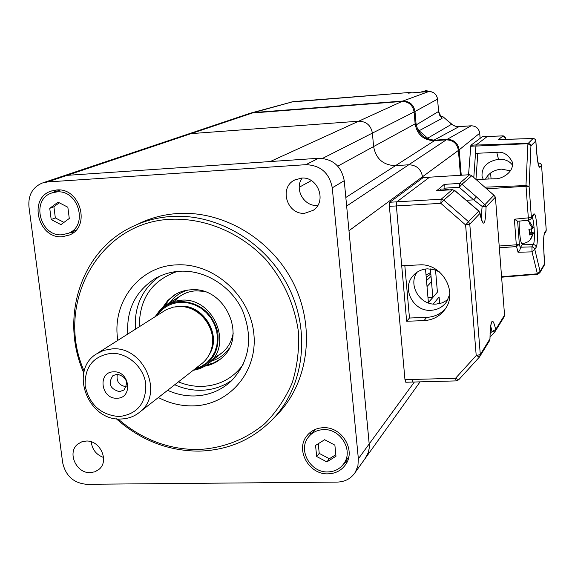 <?xml version="1.0" encoding="UTF-8"?>
<svg xmlns="http://www.w3.org/2000/svg" width="575" height="575" viewBox="0 0 575 575"><rect width="100%" height="100%" fill="white"/><g stroke="black" fill="none" stroke-linecap="round" stroke-linejoin="round"><path stroke-width="0.86" d="M337.784 166.153L373.613 146.56C375.935 158.858 383.238 165.219 395.514 165.65L408.739 164.781C416.48 165.054 421.065 169.05 422.503 176.762L422.611 178.042L422.503 176.762C421.065 169.05 416.48 165.054 408.739 164.781L395.514 165.65C383.238 165.219 375.935 158.858 373.613 146.56L415.128 123.848C417.134 134.73 423.595 140.336 434.499 140.667C423.595 140.336 417.134 134.73 415.128 123.848L414.108 111.952C412.836 105.124 408.803 101.624 402.004 101.452C408.803 101.624 412.836 105.124 414.108 111.952L372.384 133.112C370.918 125.386 366.354 121.411 358.707 121.196L191.094 133.623L186.818 134.521L191.094 133.623L358.707 121.196C366.354 121.411 370.918 125.386 372.384 133.112L373.613 146.56L372.384 133.112L322.625 158.355M346.646 206.044L446.257 139.854C453.122 140.063 457.175 143.585 458.419 150.406C457.175 143.585 453.122 140.063 446.257 139.854L434.499 140.667L345.834 197.477M428.397 302.464L432.853 297.469L430.402 268.928M480.111 138.345L479.708 133.22L459.181 149.845L461.243 175.188L459.181 149.845L458.419 150.406L460.438 175.238L458.419 150.406L348.982 230.719L369.279 444.921L369.121 448.874L368.252 452.683L364.701 459.152L367.145 455.364L368.532 451.749L369.229 447.896L369.207 443.922L344.238 180.708C341.428 166.247 332.882 158.772 318.607 158.269L67.138 175.346L270.2 161.561L402.004 101.452L252.389 112.987L248.558 113.8L252.389 112.987L67.138 175.346L62.014 176.41L67.138 175.346L47.495 181.959L42.241 183.044C32.531 187.306 28.096 195.205 28.944 206.741L62.653 462.631C65.651 475.87 73.622 483.093 86.559 484.294L337.302 482.094C345.129 481.821 351.124 478.551 355.293 472.283L357.923 465.872L358.362 458.793L332.264 187.824C329.338 172.924 320.534 165.212 305.842 164.68L47.495 181.959M193.523 370.07C211.521 364.773 219.614 352.188 217.796 332.307C212.304 312.786 199.892 302.486 180.55 301.429C169.582 302.206 161.237 307.187 155.537 316.387M193.265 370.278C199.223 369.358 204.47 366.958 208.991 363.084C233.378 344.166 212.887 297.203 181.362 300.186L173.981 301.372L166.132 304.851L160.245 309.637L155.257 316.559M211.923 347.149L212.333 345.216C215.963 327.685 201.099 307.963 183.317 306.727M200.761 364.421L202.731 362.882C207.704 358.527 210.831 352.949 212.118 346.164C215.884 328.016 200.33 307.618 181.93 306.576L173.65 307.036L166.29 309.637L98.066 352.899M112.319 348.853C143.592 346.15 164.256 393.336 140.084 411.822C134.658 416.386 128.304 418.772 121.023 418.995C88.413 421.324 68.907 371.026 96.111 354.143L103.759 350.355L112.319 348.853M119.219 416.566C137.252 414.194 146.115 403.413 145.806 384.208C143.879 367.166 127.621 352.612 111.356 353.302C93.33 355.975 84.59 366.836 85.143 385.882C89.441 404.743 100.805 414.97 119.219 416.566M113.656 371.853C97.355 371.738 100.841 399.258 116.933 398.209C133.256 398.475 129.878 370.731 113.656 371.853M117.221 374.174L112.901 375.662C107.812 383.489 109.969 388.822 119.384 391.668L123.884 390.058C128.778 382.21 126.558 376.912 117.221 374.174M117.35 374.174C116.085 381.318 119.039 385.509 126.205 386.745L126.263 386.745M170.157 302.357C174.663 296.211 180.622 292.114 188.018 290.073M203.421 291.309L196.104 290.813C187.328 291.353 180.09 294.831 174.397 301.257M229.195 348.277C224.796 354.567 218.938 358.807 211.622 360.999M214.101 357.37C224.559 352.964 230.913 344.964 233.17 333.378M427.965 297.476L432.831 297.268M103.558 457.47C96.262 454.768 92.165 449.549 91.252 441.823M86.192 441.047L81.758 441.844L77.92 444.001C66.815 452.094 76.073 473.512 90.261 472.65L94.997 471.773L99.044 469.337C109.595 460.978 100.143 440.098 86.192 441.047M317.774 205.39L317.493 205.404C303.988 206.82 293.918 188.88 302.17 178.07M301.278 178.106L294.141 180.27C278.717 188.269 287.442 215.115 304.786 213.239L313.123 210.364C327.297 201.573 318.011 176.166 301.278 178.106M274.282 417.587L280.672 410.895C309.537 377.94 314.992 324.911 292.718 281.793C270.516 238.647 223.1 210.716 178.121 213.49C163.904 214.382 150.585 217.889 138.173 224.006M83.778 372.895C59.649 318.636 80.407 251.376 131.603 227.024C144.131 220.85 157.579 217.314 171.939 216.423C217.379 213.641 265.305 241.903 287.773 285.531C310.313 329.137 304.829 382.727 275.691 416.005C255.199 438.56 229.633 450.261 198.993 451.116C168.065 451.016 140.494 440.227 116.287 418.751M117.976 418.916C141.522 439.293 168.18 449.506 197.944 449.571C223.186 448.248 245.46 439.616 264.752 423.682C276.345 412.016 285.488 398.418 292.179 382.885C297.253 366.562 299.331 349.55 298.418 331.84C294.616 304.714 283.647 280.478 265.499 259.117C240.278 232.659 205.347 218.011 171.372 219.24C98.72 221.677 54.23 304.096 84.18 371.249M117.861 340.321C111.37 302.666 139.128 265.995 176.633 264.881C213.325 262.682 250.032 295.14 253.805 333.464C258.125 371.766 229.066 405.411 192.898 405.885C180.909 406.087 169.409 403.305 158.384 397.526M167.605 390.317C176.367 394.27 185.394 396.146 194.681 395.952C208.89 395.449 221.123 390.447 231.38 380.93C249.593 361.28 253.331 337.856 242.6 310.658C231.373 286.321 205.376 269.955 180.334 271.22C170.71 271.738 161.898 274.44 153.906 279.321C135.147 292.007 126.428 310.248 127.751 334.039M164.551 305.907L169.136 299.668L175.361 294.414M162.977 307.115L167.627 300.668L173.614 295.514C178.861 292.028 184.712 290.123 191.173 289.793C225.515 286.479 247.897 337.46 221.454 358.247C216.653 362.415 211.09 365.053 204.765 366.16M56.494 189.98L50.895 191.173C27.866 198.519 38.381 239.279 62.488 236.699L69.553 234.959C91.26 226.478 79.983 187.22 56.494 189.98M56.458 189.98L53.77 192.258M70.121 232.573L73.665 232.422M323.438 427.699C316.545 427.965 311.025 430.675 306.892 435.807C295.047 449.772 309.041 474.857 328.059 473.836C335.678 473.577 341.572 470.422 345.748 464.392C356.054 450.103 341.758 426.557 323.438 427.699M311.204 431.652L309.609 435.706M343.778 463.702L347.401 461.301M220.879 358.743L214.051 362.76L206.432 365.075M430.84 274.052L426.212 277.172M426.506 280.636L431.042 276.359M433.78 140.243L447.055 139.322C453.898 139.531 457.944 143.038 459.181 149.845C457.944 143.038 453.898 139.531 447.055 139.322L435.332 140.135C424.458 139.804 418.018 134.212 416.012 123.366L415.128 123.848L414.108 111.952L414.992 111.5C413.727 104.686 409.709 101.2 402.924 101.035L253.704 112.549L249.025 113.642M416.012 123.366L414.992 111.5C413.727 104.686 409.709 101.2 402.924 101.035L250.686 113.095M479.701 133.17L479.708 133.22C478.846 128.412 475.992 125.939 471.141 125.803L446.257 139.854L434.499 140.667L435.332 140.135M427.024 286.58L431.487 281.585M427.017 286.515L429.489 283.906M430.467 139.804L427.671 138.187L451.641 124.229L442.822 116.588L441.291 117.595L442.053 118.364L439.918 115.776L438.639 112.075L437.546 99.13L414.992 111.5L416.149 124.933M442.053 118.364L419.096 130.741L427.671 138.187M419.096 130.741L417.091 128.182M437.546 99.087L437.546 99.13C436.641 94.178 433.715 91.648 428.777 91.533L402.924 101.035L253.704 112.549L293.243 101.624L251.117 112.98M408.473 93.121L428.792 91.526L408.566 93.121M440.687 116.876L441.722 116.215L442.851 116.581L440.292 116.323M442.851 116.617L453.043 125.228L456.176 126.478L458.972 126.673L433.902 140.178M426.025 275.015L430.711 272.514M485.48 179.141C488.542 173.283 493.853 169.948 501.422 169.129L510.456 170.818M498.705 159.225C487.039 161.374 481.491 167.102 482.051 176.41L483.216 179.235M468.553 174.728L470.875 145.267L476.265 144.9L487.341 136.433L476.043 145.065L475.288 153.353L496.757 152.382C503.211 151.383 508.408 154.625 512.354 162.107C514.345 172.852 500.48 179.465 495.154 178.746L476.114 179.529M473.8 177.488L475.503 153.338M482.267 136.785L470.875 145.267M487.427 136.433L482.181 136.792M485.925 179.127L485.868 178.358M491.064 178.918L490.604 173.003L491.064 178.918M488.161 179.033L487.852 175.512M477.789 153.237L475.971 179.407M520.634 247.207L531.918 246.862L532.019 251.857L518.032 252.274L519.728 250.448L520.634 247.207L522.797 243.548M496.757 152.382L498.496 159.239C504.85 159.009 509.529 160.993 512.526 165.205M499.301 246.007L516.307 244.799L514.373 219.204L528.324 217.875L525.974 185.56L527.929 143.685L533.068 138.496L498.532 139.538L503.046 135.88L487.341 136.433L503.283 135.901L504.828 136.591L505.605 138.129M498.532 139.538L499.208 139.517M484.804 187.184L525.974 185.56L529.101 186.444L531.365 217.271L533.844 213.922C535.152 213.282 536.231 217.86 537.072 227.664C537.683 237.777 537.417 244.274 536.274 247.142L534.786 249.442L532.019 251.857L537.395 273.808L537.618 274.253L539.853 272.744L544.273 265.19M475.805 146.093L527.929 143.685L530.941 145.806L529.101 186.444L525.988 186.257L486.666 188.823M514.373 219.204L517.637 221.224M476.043 145.065L527.994 143.34L529.985 144.037L530.941 145.806L535.842 140.911M444.015 189.089L444.259 184.374L436.734 190.67M412.836 381.929L411.844 379.478L455.501 378.293L458.721 379.766L479.392 357.097M454.739 190.62L443.771 200.114L468.524 221.677L465.606 224.954L476.215 355.551L480.305 354.538L479.413 357.075L458.721 379.766L456.212 380.902L455.501 378.293L476.215 355.551L479.471 357.018L489.354 340.982M490.044 333.356L492.027 331.603L494.816 331.947L503.7 317.587M445.273 308.94C440.256 314.173 434.067 316.983 426.7 317.364L409.479 318.025L406.654 321.26L424.019 320.613C433.025 320.067 440.098 316.185 445.251 308.976C458.354 291.403 441.499 262.854 419.175 264.902L401.709 265.736L396.383 205.943L396.815 201.839L429.554 177.193L469.653 174.714L471.78 175.706L493.968 195.263L495.406 197.153L486.062 206.993C485.429 226.126 483.402 228.261 479.974 213.404L469.775 224.142L480.305 354.538L489.943 338.869L489.613 340.565L489.95 339.034M389.828 202.249L441.169 199.216L443.771 200.114L440.824 203.349L389.39 206.346L389.828 202.249L423.222 177.589L429.554 177.193L396.815 201.839L396.383 205.943L406.654 321.26M478.436 210.781L454.703 190.584L452.202 189.728L436.547 190.677M491.007 323.747L491.496 323.128C491.783 322.877 490.173 322.345 489.993 338.941L489.943 338.869C490.597 319.075 492.516 315.955 495.7 329.504L504.548 315.114L503.98 317.127M504.548 315.114L495.406 197.153M476.409 196.837L484.89 204.686L482.123 206.396L473.692 199.863L459.217 187.27L461.955 184.266L476.409 196.837L473.692 199.863L466.009 200.308M449.794 294.199L446.667 301.753C442.829 307.043 437.589 309.896 430.948 310.313C413.403 311.787 401.257 288.47 413.015 275.827C416.774 271.551 421.561 269.229 427.376 268.848L433.593 269.488L439.429 271.903M447.939 299.625L442.412 302.824L436.094 304.103C420.016 305.426 407.862 285.257 416.94 272.298M409.479 318.025L404.822 265.585M405.979 382.109L404.965 379.658L411.844 379.478L412.656 382.059M439.667 303.643L439.099 297.009L433.227 304.024M425.507 269.021L428.411 302.658L437.41 292.136L435.534 270.07M389.39 206.346L404.965 379.658M346.624 459.871L348.773 456.773M327.865 471.924C334.822 471.68 340.213 468.812 344.037 463.321C353.546 450.232 340.45 428.583 323.632 429.626C317.285 429.877 312.211 432.371 308.416 437.115C297.62 449.93 310.464 472.866 327.865 471.924M318.255 443.728L319.233 453.373L329.36 458.742L335.829 454.717M315.553 445.424L316.674 456.507L326.866 461.919L335.98 456.248L334.88 445.129L324.645 439.717L315.553 445.424M319.233 453.373L316.674 456.507M329.36 458.742L326.866 461.919M315.308 429.381L309.875 435.426M74.664 230.64L76.259 229.914M62.244 234.758L68.662 233.191C88.608 225.458 78.301 189.412 56.745 191.935L51.556 193.049C30.497 199.827 40.164 237.137 62.244 234.758M59.275 202.774L53.899 206.77L55.337 217.918L63.962 222.403M49.745 208.337L51.189 219.557L60.943 224.624L69.28 218.478L67.85 207.216L58.061 202.148L49.745 208.337L53.899 206.77M55.337 217.918L51.189 219.557M60.109 190.059L52.188 192.826M445.366 190.109L446.322 189.153L441.047 189.002L439.868 190.44M430.603 91.59L425.407 90.785L420.835 92.151M437.92 103.335L437.632 99.892M531.494 228.864L531.329 232.092L533.593 232.897L531.372 238.043M531.092 238.474L530.064 240.091L527.678 241.91L524.918 243.11L521.949 243.62C521.022 243.16 520.282 239.775 519.742 233.457L519.857 221.052M531.077 238.977L530.38 239.423L532.924 233.86L529.295 234.981L529.518 232.243L528.899 229.547L532.529 228.44L529.18 223.179L529.863 222.245M529.927 222.309L533.197 227.492L532.206 227.549M529.539 233.105L533.593 232.897M529.467 234.039L532.924 233.86M529.323 230.927L529.216 229.482M529.51 232.185L531.329 232.092M209.429 354.279C222.079 334.973 203.198 304.161 179.91 306.202L175.756 306.691M157.32 315.251C162.955 307.287 170.732 302.982 180.658 302.328L187.536 302.781L194.292 304.7L200.639 308.006L206.281 312.548L210.975 318.133L214.511 324.508L216.725 331.387L217.522 338.474L216.876 345.438L214.82 351.986L211.442 357.822L206.899 362.696L201.401 366.397L195.184 368.769M414.367 382.016L358.362 458.793M311.341 180.622L299.208 187.256M232.508 379.823C223.344 386.429 213.002 389.915 201.502 390.281C192.316 390.482 183.396 388.635 174.743 384.747M135.398 329.18C134.097 306.691 142.075 289.096 159.325 276.395M177.186 271.457C151.908 280.413 139.294 298.813 139.351 326.672M178.43 381.865C186.156 385.07 194.077 386.58 202.184 386.393C219.327 385.595 232.976 378.357 243.124 364.672M305.842 164.68L318.607 158.269M332.264 187.824L344.238 180.708M408.372 93.136L410.449 92.41L290.885 102.055M471.184 125.803L457.262 126.658L454.006 125.767L451.662 124.222M438.574 111.471L416.214 124.897M411.657 92.877L410.464 92.403L293.272 101.624M440.285 116.315L441.751 116.215M458.994 126.68L471.162 125.796C476.007 125.932 478.86 128.397 479.723 133.199L480.125 138.338M475.812 145.942L470.63 146.294M538.157 163.702L538.847 162.941L537.999 162.962M518.032 252.274L516.566 246.582L519.347 244.159L516.307 244.799L516.566 246.582L499.438 247.789M517.622 221.26L519.347 244.159L520.44 248.436M501.688 276.74L537.395 273.808L540.105 271.429L534.671 248.853L533.629 247.401L531.918 246.862L533.428 244.583C534.398 242.19 534.628 236.756 534.117 228.268C533.679 222.705 533.054 218.996 532.242 217.156M536.274 247.142L535.584 245.525L534.031 244.641L522.352 244.763M543.893 252.217L544.467 264.867L544.719 263.58L540.105 271.429L539.853 272.744L537.618 274.253L501.723 277.2M543.9 252.339C543.289 242.018 543.54 235.455 544.64 232.659L544.367 233.953C543.562 236.224 543.411 242.334 543.921 252.281L544.705 263.458M544.64 232.659L546.228 230.23L545.934 231.596L544.281 234.147M538.538 165.111L539.925 167.246L541.585 165.334L540.73 163.588L538.847 162.941L540.701 163.616L541.564 165.37L546.243 230.18L545.718 231.926M541.557 165.291L546.221 230.122M504.476 139.344L505.633 138.374L505.698 139.308L505.648 138.266L503.082 135.894M517.55 221.267L528.835 220.196L528.324 217.875L531.365 217.271L530.969 218.881L528.835 220.196L530.969 218.881L533.456 215.517L533.844 213.922M539.925 167.246C538.638 167.634 537.56 162.725 536.683 152.519L535.742 140.408L534.728 138.999L533.162 138.496M537.992 162.941L538.955 162.941M444.259 184.374L459.511 183.432L459.217 187.27L443.936 188.205M489.979 337.151L494.816 331.947L495.7 329.504L492.027 331.603L490.698 325.989M426.7 317.364L424.019 320.613M479.838 212.671L478.774 211.039L468.524 221.677L469.775 224.142L465.606 224.954L440.824 203.349L441.169 199.216L452.288 189.693L436.641 190.641M481.117 218.593L482.123 206.396L486.062 206.993L484.89 204.686L493.968 195.263M452.381 189.721L454.782 190.533L478.673 210.838L479.996 213.095C480.872 217.982 481.584 220.685 482.123 221.21L481.613 220.714M494.766 331.991L489.979 337.144M471.78 175.706L461.955 184.266L459.511 183.432L469.653 174.714M187.342 134.349L248.558 113.8M222.942 352.044L208.991 363.084M212.333 345.216L212.118 346.164M202.731 362.882L140.084 411.822M113.412 375.317L112.901 375.662M182.16 294.831L167.081 304.283M420.073 381.857L355.293 472.283M186.818 134.521L62.639 176.202M77.92 444.001L78.646 443.447M294.141 180.27L295.406 179.608M280.672 410.895L275.691 416.005M153.906 279.321L157.198 277.445M173.614 295.514L174.987 294.666M51.578 190.929L50.895 191.173M308.48 433.981L306.892 435.807M42.881 182.828L62.014 176.41M428.792 91.526C433.737 91.641 436.662 94.163 437.568 99.108L438.603 111.493L441.578 117.889M411.693 92.87L410.464 92.403M482.051 176.41L482.202 176.971M487.384 136.419L482.224 136.778M538.552 165.485L538.847 165.866C538.581 166.93 537.862 162.473 536.698 152.483L535.828 140.659L535.196 139.373L533.981 138.597L498.877 139.509M456.212 380.902L405.77 382.238M414.884 273.908L413.015 275.827M348.048 457.98L344.037 463.321M75.426 230.316L68.662 233.191M446.322 189.153L448.996 189.887M437.992 104.219L437.51 98.612M431.228 91.712L426.24 90.706L421.288 91.921M529.913 222.288L527.182 220.354"/></g></svg>
